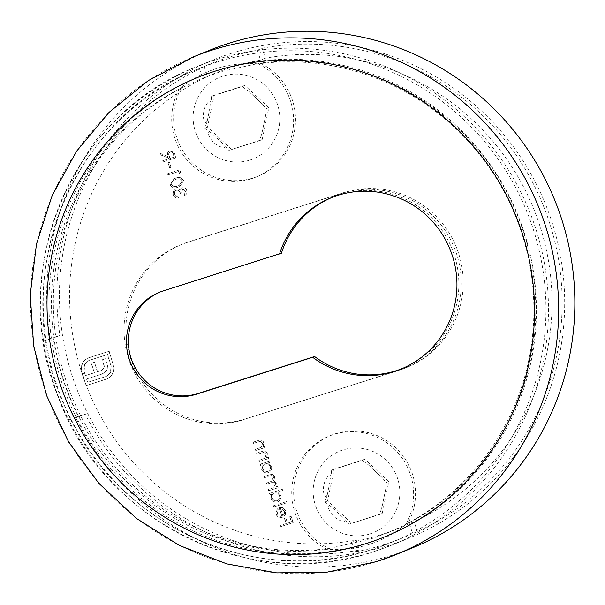 <?xml version="1.0" encoding="UTF-8"?>
<svg xmlns="http://www.w3.org/2000/svg" width="605" height="605" viewBox="0 0 605 605"><rect width="100%" height="100%" fill="white"/><g stroke="black" fill="none" stroke-linecap="round" stroke-linejoin="round"><path stroke-width="0.45" stroke-dasharray="3.02 2.27" d="M231.534 149.299L207.515 127.111L214.155 95.189L244.813 85.456L268.824 107.645L262.184 139.566L228.871 150.388L259.522 140.655L261.897 133.418L265.693 115.192L266.162 108.734L261.965 103.584L248.254 90.916L242.151 86.545L211.5 96.278L211.024 102.737L207.235 120.962L204.861 128.2L210.963 132.571L224.674 145.238L228.871 150.388M351.558 523.144L327.547 500.963L334.187 469.041L364.838 459.301L388.849 481.489L382.209 513.411L348.896 524.233L379.547 514.5L381.929 507.262L385.718 489.037L386.187 482.578L381.989 477.428L368.286 464.761L362.176 460.39L331.525 470.123L331.056 476.581L327.267 494.807L324.885 502.044L330.988 506.415L344.699 519.082L348.896 524.233M329.06 548.47L370.426 539.093L387.82 532.808L407.883 523.438A245.433 240.503 -112.2 0 0 523.824 232.978A245.433 240.503 -112.2 0 0 260.082 63.086L220.386 71.783L202.274 78.363L181.258 88.118A245.433 240.503 -112.2 0 0 65.317 378.579A245.433 240.503 -112.2 0 0 329.06 548.47A62.005 60.757 -112.2 0 1 293.75 488.243A62.005 60.757 -112.2 0 1 335.631 433.672A62.005 60.757 -112.2 0 1 401.561 454.007A62.005 60.757 -112.2 0 1 407.883 523.438M265.693 115.192L261.897 133.418M253.896 142.349L236.396 147.907M224.674 145.238C227.246 150.274 216.303 145.85 214.019 142.477C210.442 140.428 205.095 129.78 210.963 132.571M179.345 88.897A245.433 240.503 -112.2 0 0 63.412 379.358A245.433 240.503 -112.2 0 0 327.154 549.249C341.628 550.285 355.657 548.674 369.239 544.402C382.738 540.061 394.989 533.33 405.978 524.217A245.433 240.503 -112.2 0 0 521.918 233.757A245.433 240.503 -112.2 0 0 258.176 63.865C243.838 62.769 229.938 64.334 216.461 68.554C202.857 72.948 190.484 79.724 179.345 88.897A62.005 60.757 -112.2 0 0 174.732 138.023A62.005 60.757 -112.2 0 0 251.597 178.664A62.005 60.757 -112.2 0 0 290.566 101.239A62.005 60.757 -112.2 0 0 258.176 63.865M385.718 489.037L381.929 507.262M373.928 516.201L356.428 521.76M344.699 519.082C347.278 524.127 336.335 519.695 334.051 516.322C330.474 514.273 325.127 503.625 330.988 506.415M384.19 544.598A255.764 250.629 -112.2 0 0 402.696 537.89A255.764 250.629 -112.2 0 0 412.572 533.602L417.344 531.659A255.764 250.629 -112.2 0 0 549.688 223.29A255.764 250.629 -112.2 0 0 262.139 48.264L257.375 50.215A255.764 250.629 -112.2 0 0 227.835 57.611A255.764 250.629 -112.2 0 0 209.338 64.319A255.764 250.629 -112.2 0 0 199.453 68.607L204.225 66.656A255.764 250.629 -112.2 0 0 71.882 375.024A255.764 250.629 -112.2 0 0 359.423 550.051L354.659 551.994A255.764 250.629 -112.2 0 0 384.19 544.598M265.323 58.178L260.558 60.129A245.433 240.503 -112.2 0 0 230.997 67.45A245.433 240.503 -112.2 0 0 213.24 73.886A245.433 240.503 -112.2 0 0 202.637 78.521L207.409 76.57A245.433 240.503 -112.2 0 0 81.531 371.962A245.433 240.503 -112.2 0 0 356.239 540.136L351.475 542.088A245.433 240.503 -112.2 0 0 381.029 534.76A245.433 240.503 -112.2 0 0 398.786 528.324A245.433 240.503 -112.2 0 0 409.388 523.688L414.16 521.744A245.433 240.503 -112.2 0 0 540.038 226.353A245.433 240.503 -112.2 0 0 265.323 58.178L262.139 48.264M277.324 513.743L278.171 509.622L277.302 508.752L276.137 513.963C277.332 516.851 279.45 517.94 282.474 517.222L285.242 515.135L285.787 510.87L282.716 507.618L279.147 507.61L281.877 516.125C279.714 516.617 278.194 515.823 277.324 513.743L278.171 509.622M185.591 190.923L184.495 194.266L184.873 195.438C186.748 194.303 187.429 192.67 186.9 190.522C186.083 188.352 184.57 187.429 182.362 187.777L180.222 190.129L178.679 189.062L176.161 189.01C173.673 190.151 172.78 192.088 173.491 194.818C174.406 197.215 176.123 198.266 178.649 197.964L178.271 196.799L176.184 196.338L174.792 194.387C174.202 192.473 174.747 191.089 176.433 190.212C178.52 190.076 179.851 191.127 180.419 193.358L181.727 192.942L182.748 188.941L185.591 190.923L184.495 194.266M184.306 194.349L184.684 195.513C186.559 194.379 187.24 192.745 186.711 190.598C185.894 188.427 184.381 187.512 182.173 187.852L180.033 190.204L178.49 189.146L175.972 189.085C173.484 190.227 172.591 192.163 173.295 194.901C174.21 197.29 175.934 198.342 178.46 198.047L178.082 196.875L175.987 196.413L174.603 194.462C174.013 192.556 174.558 191.165 176.236 190.288L176.236 190.288C178.331 190.151 179.662 191.203 180.23 193.434L180.419 193.358M268.832 490.663L278.164 487.698L277.793 486.533L276.167 487.048L277.06 485.308L276.901 483.198L273.679 480.892L274.814 476.687C273.619 474.426 271.796 473.821 269.338 474.872L264.279 476.483L264.657 477.647L269.717 476.044C271.524 475.175 272.863 475.575 273.732 477.254L271.274 481.376L266.374 482.987L266.745 484.159L271.494 482.646C273.399 481.686 274.844 482.056 275.82 483.766L273.46 487.864L268.461 489.498L268.643 490.738L278.164 487.698M259.462 461.464L268.794 458.499L268.416 457.335L266.729 457.864L267.418 453.659C266.162 451.171 264.204 450.491 261.549 451.61L256.777 453.122L257.155 454.287L263.712 452.358L266.336 454.226L264.907 458.25L259.084 460.292L259.265 461.539L268.794 458.499M179.602 173.393L180.661 172.213L179.889 169.808L167.124 173.862L167.494 175.026L178.959 171.389L179.405 173.469L180.661 172.213M163.267 161.845L176.032 157.792L174.074 152.294L169.43 150.917L169.99 150.698C167.645 151.878 166.988 153.776 168.016 156.415L160.582 153.504L161.051 154.948L168.477 157.86L168.78 158.805L162.889 160.68L163.07 161.928L176.032 157.792M255.923 450.453L265.255 447.488L264.877 446.316L263.198 446.853L263.886 442.648C262.63 440.16 260.672 439.48 258.01 440.591L253.245 442.104L253.624 443.276L260.18 441.348L262.804 443.215L261.368 447.239L255.552 449.281L255.734 450.528L265.255 447.488M245.774 418.841L400.223 369.799A93.004 91.136 -112.2 0 0 406.946 367.364A93.004 91.136 -112.2 0 0 457.486 250.213A93.004 91.136 -112.2 0 0 343.36 192.715L188.919 241.758A93.004 91.136 -112.2 0 0 182.188 244.193A93.004 91.136 -112.2 0 0 131.656 361.344A93.004 91.136 -112.2 0 0 245.774 418.841L398.309 370.578A93.004 91.136 -112.2 0 0 405.04 368.142A93.004 91.136 -112.2 0 0 455.573 250.992A93.004 91.136 -112.2 0 0 341.454 193.494L187.013 242.537A93.004 91.136 -112.2 0 0 180.282 244.972A93.004 91.136 -112.2 0 0 129.75 362.123A93.004 91.136 -112.2 0 0 243.868 419.62M114.163 368.203L109.187 351.263L88.769 357.744L85.978 359.105L83.808 361.109L81.433 366.048L81.736 371.735L82.469 374.034L84.904 373.262L84.163 370.963L84.655 364.46L88.814 360.497L107.554 354.515L111.191 365.851L110.67 372.408L106.525 376.318L87.801 382.299L86.719 378.934L100.982 374.404L104.741 372.597L106.949 370.018L107.698 366.585L105.746 358.659L102.57 359.665L104.332 366.297L103.848 368.233L102.54 369.776L100.438 370.82L97.549 371.735L94.493 362.229L91.355 363.227L94.41 372.733L83.195 376.295L86.167 385.551L107.395 378.775L111.275 376.023L113.838 371.213L114.163 368.203L113.627 365.08M113.43 365.155L108.998 351.339L87.748 358.122L83.619 361.193L81.244 366.131L81.546 371.81L82.28 374.109L84.708 373.338L83.974 371.039L84.466 364.543L88.625 360.58L107.365 354.59L111.002 365.927L110.481 372.483L106.336 376.393L87.612 382.375L86.53 379.01L102.139 373.996L104.552 372.68L106.76 370.094L107.501 366.668L105.557 358.735L102.381 359.741L104.136 366.373L103.652 368.309L101.065 370.6L97.549 371.735M169.823 167.668L171.132 167.252L169.529 162.246L168.22 162.662L169.634 167.751L171.132 167.252M170.27 184.797C172.175 187.807 174.875 188.548 178.377 187.021L179.806 186.506L183.693 180.532C181.795 177.484 179.072 176.698 175.533 178.18L174.27 178.634L170.081 184.873C171.986 187.883 174.686 188.624 178.188 187.096L178.377 187.021M270.027 462.333L269.649 461.169L260.316 464.133L260.695 465.298L262.305 464.791L261.776 469.238C263.016 472.172 265.171 473.314 268.219 472.656L268.673 472.49L268.219 472.656C271.07 471.408 272.137 469.23 271.426 466.13L268.295 462.886L270.027 462.333L269.649 461.169M283.163 490.345L282.792 489.173L269.694 493.332L270.064 494.497L271.683 493.99L271.153 498.437C272.394 501.379 274.541 502.513 277.597 501.855L278.043 501.689L277.597 501.855C280.44 500.607 281.507 498.437 280.796 495.336L277.589 492.107L283.163 490.345L282.792 489.173M280.402 526.705L293.175 522.652L291.141 516.307L289.833 516.723L291.489 521.896L287.564 523.144L285.9 517.971L284.592 518.387L286.256 523.559L280.032 525.533L280.213 526.781L293.175 522.652M274.035 506.846L287.125 502.687L286.755 501.522L273.657 505.682L273.838 506.93L287.125 502.687M417.344 531.659L414.16 521.744M204.225 66.656L207.409 76.57M356.239 540.136L359.423 550.051M327.547 500.963L324.885 502.044M334.187 469.041L331.525 470.123M364.838 459.301L362.176 460.39M388.849 481.489L386.187 482.578M382.209 513.411L379.547 514.5M207.515 127.111L204.861 128.2M214.155 95.189L211.5 96.278M244.813 85.456L242.151 86.545M268.824 107.645L266.162 108.734M262.184 139.566L259.522 140.655M327.267 494.807C324.144 500.63 322.321 488.802 324.03 485.127C323.947 481.013 330.292 471.166 331.056 476.581M339.057 467.65L356.557 462.091M368.286 464.761L381.989 477.428M207.235 120.962C204.112 126.785 202.297 114.958 204.006 111.282C203.915 107.168 210.26 97.322 211.024 102.737M219.025 93.798L236.525 88.247M248.254 90.916L261.965 103.584M409.388 523.688L412.572 533.602M351.475 542.088L354.659 551.994M199.453 68.607L202.637 78.521M257.375 50.215L260.558 60.129M265.066 447.564L264.877 446.316M264.688 446.399L263.198 446.853M263.009 446.929L263.886 442.648M263.689 442.724C262.434 440.243 260.483 439.555 257.821 440.674L253.245 442.104M253.056 442.187L253.624 443.276M253.427 443.352L260.18 441.348M259.984 441.423L262.804 443.215M262.608 443.291L261.368 447.239M261.178 447.314L255.552 449.281M255.355 449.356L255.734 450.528M97.352 371.818L94.493 362.229M94.304 362.312L91.355 363.227M91.166 363.302L94.41 372.733M94.221 372.809L83.195 376.295M83.006 376.37L86.167 385.551M85.978 385.627L107.206 378.859L111.275 376.023M111.086 376.098L113.838 371.213M113.649 371.288L113.967 368.279M175.843 157.867L174.074 152.294M173.885 152.369L169.801 150.781C167.456 151.953 166.791 153.859 167.819 156.491L168.016 156.415M167.819 156.491L160.582 153.504M160.393 153.579L161.051 154.948M160.854 155.024L168.477 157.86M168.288 157.935L168.78 158.805M168.591 158.888L162.889 160.68M162.7 160.756L163.07 161.928M170.179 151.946C171.949 151.832 173.015 152.74 173.378 154.676L174.157 157.118L169.899 158.472L169.12 156.09C168.281 154.267 168.629 152.883 170.179 151.946L170.368 151.87C172.145 151.757 173.204 152.664 173.567 154.6L174.346 157.043L170.096 158.389L169.309 156.014C168.47 154.184 168.825 152.808 170.368 151.87L170.179 151.946M170.943 167.335L169.529 162.246M169.332 162.329L168.22 162.662M168.024 162.745L169.634 167.751M180.471 172.289L179.889 169.808M179.7 169.884L167.124 173.862M166.927 173.938L167.494 175.026M167.305 175.11L178.959 171.389M178.762 171.465L179.405 173.469M178.188 187.096L179.617 186.582L183.693 180.532M183.504 180.615C181.606 177.56 178.883 176.773 175.344 178.256L175.533 178.18M175.344 178.256L174.081 178.709L170.081 184.873M175.722 179.42C178.445 178.225 180.6 178.755 182.181 180.993L179.163 185.448L177.817 185.932C175.102 187.187 172.954 186.688 171.381 184.419L172.675 180.933L175.919 179.345C178.634 178.15 180.789 178.672 182.377 180.91L179.352 185.364L178.006 185.848C175.291 187.111 173.151 186.605 171.57 184.343L172.864 180.857L175.919 179.345M268.597 458.575L268.416 457.335M268.227 457.41L266.729 457.864M266.54 457.947L267.418 453.659M267.228 453.735C265.973 451.254 264.014 450.566 261.352 451.685L256.777 453.122M256.588 453.198L257.155 454.287M256.966 454.363L263.712 452.358M263.523 452.434L266.336 454.226M266.147 454.302L264.907 458.25M264.718 458.325L259.084 460.292M258.895 460.375L259.265 461.539M269.459 461.244L260.316 464.133M260.127 464.209L260.695 465.298M260.498 465.381L262.305 464.791M262.116 464.867L261.776 469.238M261.587 469.314C262.827 472.255 264.975 473.39 268.03 472.732C270.881 471.484 271.947 469.314 271.229 466.213L271.426 466.13M271.229 466.213L268.295 462.886M268.106 462.961L269.83 462.417M262.714 468.913C262.139 466.515 262.948 464.844 265.149 463.906C267.501 463.385 269.149 464.269 270.08 466.561C270.639 468.935 269.822 470.599 267.644 471.567C265.308 472.036 263.667 471.144 262.714 468.913L262.91 468.83C262.328 466.432 263.137 464.769 265.338 463.823C267.697 463.309 269.338 464.194 270.269 466.478C270.828 468.852 270.012 470.524 267.834 471.492C265.497 471.953 263.856 471.068 262.91 468.83M264.771 464.043L265.338 463.823L264.771 464.043M277.975 487.774L277.793 486.533M277.604 486.609L276.167 487.048M275.978 487.123L277.06 485.308M276.871 485.392L276.901 483.198M276.712 483.274L273.679 480.892M273.483 480.967L274.814 476.687M274.617 476.763C273.43 474.502 271.607 473.897 269.142 474.955L264.279 476.483M264.09 476.558L264.657 477.647M264.468 477.723L269.527 476.12C271.327 475.25 272.666 475.659 273.536 477.33L273.732 477.254M273.536 477.33L271.085 481.459L266.374 482.987M266.177 483.062L266.745 484.159M266.555 484.234L271.297 482.73C273.203 481.761 274.647 482.14 275.63 483.841L275.82 483.766M275.63 483.841L273.263 487.94L268.461 489.498M268.272 489.574L268.643 490.738M282.596 489.248L269.694 493.332M269.497 493.408L270.064 494.497M269.875 494.58L271.683 493.99M271.494 494.066L271.153 498.437M270.957 498.512C272.205 501.454 274.352 502.589 277.408 501.931C280.251 500.683 281.317 498.512 280.607 495.412L280.796 495.336M280.607 495.412L277.589 492.107M277.4 492.19L282.974 490.421M272.091 498.112C271.509 495.714 272.318 494.043 274.519 493.105C276.878 492.583 278.527 493.476 279.457 495.76C280.009 498.134 279.2 499.806 277.022 500.766C274.685 501.235 273.044 500.35 272.091 498.112L272.28 498.028C271.705 495.631 272.515 493.967 274.715 493.022C277.067 492.508 278.716 493.393 279.646 495.684C280.198 498.059 279.389 499.722 277.211 500.69C274.874 501.159 273.233 500.267 272.28 498.028M274.148 493.241L274.715 493.022L274.148 493.241M180.23 193.434L181.727 192.942M181.538 193.018L182.748 188.941M182.551 189.017L185.395 190.999M292.986 522.728L291.141 516.307M290.952 516.383L289.833 516.723M289.636 516.799L291.489 521.896M291.3 521.971L287.564 523.144M287.375 523.219L285.9 517.971M285.711 518.046L284.592 518.387M284.403 518.462L286.256 523.559M286.059 523.635L280.032 525.533M279.843 525.616L280.213 526.781M277.975 509.697L277.302 508.752M277.113 508.828L276.137 513.963M275.94 514.038C277.143 516.927 279.253 518.016 282.285 517.298L285.242 515.135M285.046 515.218L285.787 510.87M285.598 510.945L282.716 507.618M282.527 507.701L279.147 507.61M278.958 507.693L281.877 516.125M281.688 516.201C279.525 516.693 278.005 515.899 277.135 513.819M282.792 515.717L280.478 508.495L284.426 511.248L284.342 513.978L282.792 515.717L280.667 508.419L284.622 511.172L284.531 513.902L282.989 515.634M286.936 502.77L286.755 501.522M286.566 501.598L273.657 505.682M273.468 505.757L273.838 506.93M401.962 368.657A92.489 90.629 -112.2 0 0 402.915 368.271A92.489 90.629 -112.2 0 0 453.168 251.778A92.489 90.629 -112.2 0 0 339.685 194.598A92.489 90.629 -112.2 0 0 332.992 197.018A92.489 90.629 -112.2 0 0 332.039 197.419M231.813 53.21A258.35 253.162 -112.2 0 0 213.126 59.978A258.35 253.162 -112.2 0 0 59.94 335.457L53.263 338.18A258.35 253.162 -112.2 0 0 78.529 416.883L85.207 414.16A258.35 253.162 -112.2 0 0 389.749 545.113A258.35 253.162 -112.2 0 0 408.436 538.337A258.35 253.162 -112.2 0 0 548.818 212.93A258.35 253.162 -112.2 0 0 231.813 53.21M209.217 50.412A268.68 263.288 -112.2 0 0 50.162 338.558L43.492 341.28A268.68 263.288 -112.2 0 0 68.758 419.991L75.436 417.261A268.68 263.288 -112.2 0 0 392.91 554.951A268.68 263.288 -112.2 0 0 412.345 547.903M50.162 338.558L59.94 335.457M75.436 417.261L85.207 414.16M281.401 253.215L165.074 290.158A54.253 53.164 -112.2 0 0 161.149 291.58A54.253 53.164 -112.2 0 0 160.196 291.981M43.492 341.28L53.263 338.18M68.758 419.991L78.529 416.883M249.941 160.068A44.105 43.22 -112.2 0 0 277.657 104.99A44.105 43.22 -112.2 0 0 222.98 76.086A44.105 43.22 -112.2 0 0 195.264 131.156A44.105 43.22 -112.2 0 0 249.941 160.068M369.973 533.913A44.105 43.22 -112.2 0 0 397.689 478.842A44.105 43.22 -112.2 0 0 343.012 449.931A44.105 43.22 -112.2 0 0 315.296 505.009A44.105 43.22 -112.2 0 0 369.973 533.913M181.258 88.118A62.005 60.757 -112.2 0 0 187.573 157.557A62.005 60.757 -112.2 0 0 253.51 177.885A62.005 60.757 -112.2 0 0 295.391 123.314A62.005 60.757 -112.2 0 0 260.082 63.086M327.154 549.249A62.005 60.757 67.8 0 1 294.764 511.875A62.005 60.757 67.8 0 1 333.726 434.45A62.005 60.757 67.8 0 1 410.591 475.091A62.005 60.757 67.8 0 1 405.978 524.217M216.393 62.285A255.764 250.629 67.8 0 1 530.222 220.409A255.764 250.629 67.8 0 1 391.253 542.564A255.764 250.629 67.8 0 1 372.748 549.272A255.764 250.629 67.8 0 1 58.919 391.148A255.764 250.629 67.8 0 1 197.888 68.993A255.764 250.629 67.8 0 1 216.393 62.285M343.36 192.715L341.454 193.494M400.223 369.799L398.309 370.578M188.919 241.758L187.013 242.537M216.855 70.445A248.012 243.036 -112.2 0 0 60.999 380.129A248.012 243.036 -112.2 0 0 368.468 542.67A248.012 243.036 -112.2 0 0 524.331 232.985A248.012 243.036 -112.2 0 0 216.855 70.445M373.535 551.73A258.35 253.162 67.8 0 1 56.537 392.01A258.35 253.162 67.8 0 1 196.912 66.595A258.35 253.162 67.8 0 1 215.607 59.827A258.35 253.162 67.8 0 1 532.604 219.547A258.35 253.162 67.8 0 1 392.229 544.961A258.35 253.162 67.8 0 1 373.535 551.73M376.696 561.569A268.68 263.288 67.8 0 1 47.016 395.458A268.68 263.288 67.8 0 1 193.01 57.029M165.074 290.158L163.168 290.937M402.696 537.89L372.718 549.279C254.939 589.58 113.71 524.225 65.113 407.127C5.649 281.227 69.946 117.204 197.888 68.993L209.338 64.319M202.274 78.363L213.24 73.886M387.82 532.808L398.786 528.324M262.646 104.332L247.332 90.183M382.678 478.177L367.364 464.027M236.623 88.217L218.904 93.843M261.602 134.492L265.807 114.277M381.634 508.336L385.839 488.122M356.647 462.061L338.929 467.688M406.946 367.364L405.04 368.142M182.188 244.193L180.282 244.972M332.992 197.018L331.086 197.797M402.915 368.271L401.009 369.05M408.436 538.337L392.229 544.961L373.504 551.737C249.82 594.344 101.428 520.618 57.384 394.883C6.557 269.384 72.615 113.748 196.912 66.595L213.126 59.978M161.149 291.58L159.244 292.359"/><path stroke-width="0.91" d="M332.039 197.419A92.489 90.629 -112.2 0 0 281.401 253.215L163.168 290.937A54.253 53.164 -112.2 0 0 159.244 292.359A54.253 53.164 -112.2 0 0 129.765 360.693A54.253 53.164 -112.2 0 0 196.33 394.241L312.664 357.298A92.489 90.629 -112.2 0 0 394.316 371.478A92.489 90.629 -112.2 0 0 401.009 369.05A92.489 90.629 -112.2 0 0 451.262 252.557A92.489 90.629 -112.2 0 0 337.779 195.377A92.489 90.629 -112.2 0 0 331.086 197.797A92.489 90.629 -112.2 0 0 279.495 253.994M160.196 291.981A54.253 53.164 -112.2 0 0 131.852 360.414A54.253 53.164 -112.2 0 0 198.236 393.462L314.57 356.519A92.489 90.629 -112.2 0 0 396.222 370.699A92.489 90.629 -112.2 0 0 401.962 368.657M193.01 57.029L148.376 80.563L109.104 112.333L76.616 151.167L52.113 195.642L36.466 244.133L30.25 294.854L33.683 345.977L46.63 395.617L68.63 441.983L98.872 483.38L136.261 518.303L179.443 545.476L226.837 563.898L276.719 572.882L327.275 572.111L376.635 561.591L396.131 554.528L412.345 547.903A268.68 263.288 -112.2 0 0 558.339 209.481A268.68 263.288 -112.2 0 0 228.66 43.371A268.68 263.288 -112.2 0 0 209.217 50.412L193.01 57.029A268.68 263.288 67.8 0 1 212.446 49.988A268.68 263.288 67.8 0 1 542.125 216.098A268.68 263.288 67.8 0 1 396.131 554.528A268.68 263.288 67.8 0 1 376.696 561.569M314.57 356.519L312.664 357.298M366.562 543.449A248.012 243.036 -112.2 0 0 522.417 233.764A248.012 243.036 -112.2 0 0 214.949 71.224A248.012 243.036 -112.2 0 0 59.093 380.908A248.012 243.036 -112.2 0 0 366.562 543.449M198.236 393.462L196.33 394.241"/></g></svg>
